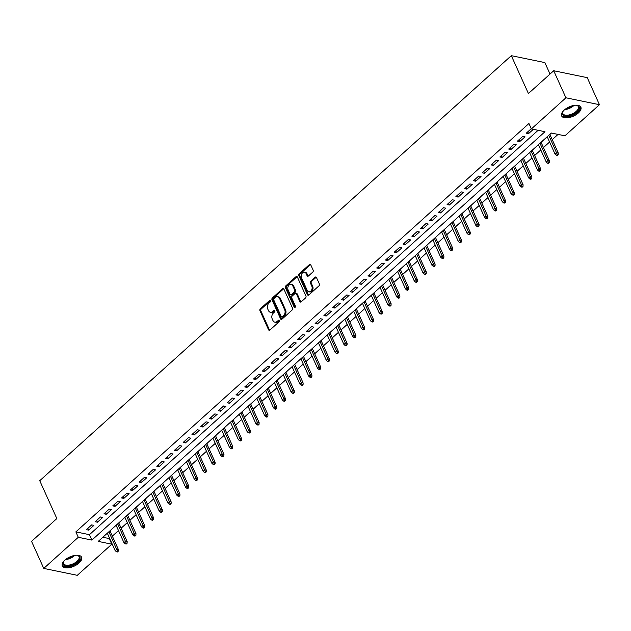 <?xml version="1.0" encoding="UTF-8"?>
<svg xmlns="http://www.w3.org/2000/svg" width="631" height="631" viewBox="0 0 631 631"><rect width="100%" height="100%" fill="white"/><g stroke="black" fill="none" stroke-linecap="round" stroke-linejoin="round"><path stroke-width="0.95" d="M270.431 300.75A0.931 0.678 -78.4 0 0 269.492 300.553L260.311 308.827A1.333 0.97 -78.4 0 0 259.933 310.665L268.561 329.776A1.333 0.97 -78.4 0 0 269.902 330.06L279.076 321.794A0.931 0.678 -78.4 0 0 278.405 320.303L277.222 321.376A4.251 3.108 -78.4 0 1 274.824 322.141A4.251 3.108 -78.4 0 1 272.923 320.469L272.206 318.876A4.251 3.108 -78.4 0 1 273.436 312.984L274.619 311.919A0.931 0.678 -78.4 0 0 273.949 310.428L272.766 311.501A4.251 3.108 -78.4 0 1 270.368 312.266A4.251 3.108 -78.4 0 1 268.467 310.594L267.741 309.001A4.251 3.108 -78.4 0 1 268.972 303.109L270.163 302.044A0.931 0.678 -78.4 0 0 270.431 300.75M270.415 300.727A0.931 0.678 -78.4 0 0 270.399 300.742L261.218 309.009A1.333 0.97 -78.4 0 0 260.84 310.854L269.469 329.966A1.333 0.97 -78.4 0 0 269.642 330.234M279.336 320.477A0.931 0.678 -78.4 0 0 279.312 320.493L278.129 321.565L277.222 321.376M274.871 310.602A0.931 0.678 -78.4 0 0 274.856 310.618L273.665 311.69L272.766 311.501M578.319 113.004A10.561 5.087 -24.3 0 1 568.539 117.689A10.561 5.087 -24.3 0 1 561.622 115.899A10.561 5.087 -24.3 0 1 564.177 110.094A10.561 5.087 -24.3 0 1 573.95 105.409A10.561 5.087 -24.3 0 1 580.875 107.207A10.561 5.087 -24.3 0 1 578.319 113.004M79.033 563.018A10.561 5.087 -24.3 0 1 69.26 567.695A10.561 5.087 -24.3 0 1 62.335 565.904A10.561 5.087 -24.3 0 1 64.898 560.099A10.561 5.087 -24.3 0 1 74.671 555.422A10.561 5.087 -24.3 0 1 81.588 557.212A10.561 5.087 -24.3 0 1 79.033 563.018M312.787 272.064A1.333 0.97 -78.4 0 0 313.173 270.218L310.752 264.862A1.333 0.97 -78.4 0 0 309.411 264.578L299.22 273.759A1.333 0.97 -78.4 0 0 298.834 275.597L307.463 294.716A1.333 0.97 -78.4 0 0 308.811 295L318.994 285.811A1.333 0.97 -78.4 0 0 319.381 283.974L316.454 277.498A1.333 0.97 -78.4 0 0 315.114 277.214L310.752 281.142A1.333 0.97 -78.4 0 0 310.373 282.98L311.817 286.198A3.557 2.595 -78.4 0 1 311.58 290.102A3.557 2.595 -78.4 0 1 308.796 291.759A3.557 2.595 -78.4 0 1 307.202 290.363L301.515 277.774A3.557 2.595 -78.4 0 1 301.76 273.87A3.557 2.595 -78.4 0 1 304.544 272.213A3.557 2.595 -78.4 0 1 306.138 273.609L307.084 275.708A1.333 0.97 -78.4 0 0 308.425 275.992L312.787 272.064M43.76 568.413L31.55 541.366L56.845 518.572L39.745 480.704L511.315 55.678L528.415 93.538L553.71 70.743L565.92 97.789L599.45 104.699L564.919 135.823L551.32 133.023L98.231 541.398L111.821 544.198L77.29 575.322L43.76 568.413L78.291 537.289L91.889 540.089L544.979 131.713L531.389 128.913L565.92 97.789M531.389 128.913L528.944 123.502L75.854 531.878L78.291 537.289M283.895 289.069A1.333 0.97 -78.4 0 0 282.554 288.785L272.363 297.966A1.333 0.97 -78.4 0 0 271.977 299.804L280.606 318.923A1.333 0.97 -78.4 0 0 281.947 319.207L292.137 310.018A1.333 0.97 -78.4 0 0 292.524 308.18L283.895 289.069M285.788 285.867L295.978 276.678A1.333 0.97 -78.4 0 1 297.327 276.962L305.956 296.073A1.333 0.97 -78.4 0 1 305.57 297.919L301.208 301.847A1.333 0.97 -78.4 0 1 299.867 301.563L296.365 293.809A1.333 0.97 -78.4 0 0 295.024 293.525L292.129 296.136A1.333 0.97 -78.4 0 0 291.743 297.974L295.387 306.043A0.931 0.678 -78.4 0 1 294.18 307.139L285.409 287.704A1.333 0.97 -78.4 0 1 285.788 285.867L286.695 286.048L296.885 276.867L295.978 276.678M547.258 136.848L546.612 137.266M549.893 134.474L551.478 133.054M538.464 144.783L537.817 145.193M541.098 142.409L542.999 140.524M529.661 152.71L529.015 153.128M532.296 150.336L534.197 148.459M520.867 160.637L520.22 161.055M523.501 158.263L525.402 156.385M512.064 168.572L511.425 168.982M514.699 166.198L516.6 164.312M503.27 176.499L502.623 176.917M505.904 174.124L507.805 172.247M494.475 184.426L493.828 184.844M497.11 182.051L499.011 180.174M485.673 192.36L485.026 192.77M488.307 189.986L490.208 188.101M476.878 200.287L476.231 200.705M479.513 197.913L481.414 196.036M468.076 208.214L467.429 208.632M470.71 205.84L472.611 203.963M459.281 216.149L458.634 216.559M461.916 213.775L463.817 211.89M450.479 224.076L449.84 224.494M453.113 221.702L455.014 219.825M441.684 232.011L441.037 232.421M444.319 229.629L446.22 227.752M432.89 239.938L432.243 240.348M435.524 237.564L437.425 235.678M424.087 247.865L423.44 248.283M426.722 245.491L428.623 243.613M415.293 255.8L414.646 256.21M417.927 253.417L419.828 251.54M406.49 263.726L405.843 264.137M409.125 261.352L411.026 259.467M397.696 271.653L397.049 272.071M400.33 269.279L402.231 267.402M388.893 279.588L388.254 279.998M391.535 277.206L393.428 275.329M380.099 287.515L379.452 287.925M382.733 285.141L384.634 283.256M371.304 295.442L370.657 295.86M373.938 293.068L375.839 291.191M362.502 303.377L361.855 303.787M365.136 300.995L367.037 299.118M353.707 311.304L353.06 311.714M356.341 308.93L358.242 307.045M344.905 319.231L344.258 319.649M347.539 316.857L349.44 314.979M336.11 327.166L335.463 327.576M338.744 324.791L340.645 322.906M327.308 335.093L326.669 335.503M329.95 332.718L331.843 330.833M318.513 343.019L317.866 343.438M321.147 340.645L323.048 338.768M309.718 350.954L309.072 351.364M312.353 348.58L314.254 346.695M300.916 358.881L300.269 359.291M303.55 356.507L305.451 354.622M292.121 366.808L291.475 367.226M294.756 364.434L296.657 362.557M283.319 374.743L282.672 375.153M285.953 372.369L287.854 370.484M274.524 382.67L273.878 383.088M277.159 380.296L279.06 378.411M265.722 390.597L265.083 391.015M268.364 388.223L270.257 386.346M256.927 398.532L256.281 398.942M259.562 396.158L261.463 394.272M248.133 406.459L247.486 406.877M250.767 404.085L252.668 402.207M239.33 414.386L238.684 414.804M241.965 412.011L243.866 410.134M230.536 422.32L229.889 422.731M233.17 419.946L235.071 418.061M221.733 430.247L221.087 430.665M224.368 427.873L226.269 425.996M212.939 438.174L212.292 438.592M215.573 435.8L217.474 433.923M204.136 446.109L203.497 446.519M206.779 443.735L208.672 441.85M195.342 454.036L194.695 454.454M197.976 451.662L199.877 449.785M186.547 461.963L185.9 462.381M189.182 459.589L191.083 457.712M177.745 469.898L177.098 470.308M180.379 467.524L182.28 465.639M168.95 477.825L168.303 478.243M171.585 475.451L173.486 473.573M160.148 485.76L159.501 486.17M162.782 483.378L164.683 481.5M151.353 493.687L150.706 494.097M153.988 491.312L155.889 489.427M142.551 501.613L141.912 502.031M145.193 499.239L147.086 497.362M133.756 509.548L133.109 509.958M136.391 507.166L138.292 505.289M124.962 517.475L124.315 517.885M127.596 515.101L129.497 513.216M116.159 525.402L115.512 525.82M118.794 523.028L120.695 521.151M91.661 524.905L86.384 529.661L88.648 530.135L93.924 525.371L91.661 524.905M100.455 516.978L95.178 521.734L97.442 522.2L102.719 517.444L100.455 516.978M109.258 509.043L103.973 513.808L106.245 514.273L111.521 509.517L109.258 509.043M118.052 501.117L112.775 505.873L115.039 506.346L120.316 501.582L118.052 501.117M126.847 493.19L121.57 497.946L123.834 498.411L129.118 493.655L126.847 493.19M135.649 485.255L130.372 490.019L132.636 490.484L137.913 485.728L135.649 485.255M144.444 477.328L139.167 482.084L141.431 482.557L146.715 477.793L144.444 477.328M153.246 469.401L147.969 474.157L150.233 474.622L155.51 469.866L153.246 469.401M162.041 461.466L156.764 466.23L159.028 466.695L164.305 461.939L162.041 461.466M170.843 453.539L165.559 458.295L167.83 458.761L173.107 454.005L170.843 453.539M179.638 445.612L174.361 450.368L176.625 450.834L181.902 446.078L179.638 445.612M188.432 437.677L183.156 442.441L185.419 442.907L190.704 438.151L188.432 437.677M197.235 429.75L191.958 434.507L194.222 434.972L199.499 430.216L197.235 429.75M206.029 421.823L200.753 426.58L203.016 427.045L208.301 422.289L206.029 421.823M214.832 413.889L209.555 418.653L211.819 419.118L217.096 414.362L214.832 413.889M223.626 405.962L218.35 410.718L220.613 411.183L225.89 406.427L223.626 405.962M232.429 398.035L227.144 402.791L229.416 403.256L234.693 398.5L232.429 398.035M241.223 390.1L235.947 394.864L238.21 395.329L243.487 390.573L241.223 390.1M250.018 382.173L244.741 386.929L247.005 387.395L252.29 382.638L250.018 382.173M258.82 374.246L253.544 379.002L255.807 379.468L261.084 374.711L258.82 374.246M267.615 366.311L262.338 371.075L264.602 371.541L269.887 366.777L267.615 366.311M276.417 358.384L271.141 363.14L273.404 363.606L278.681 358.85L276.417 358.384M285.212 350.457L279.935 355.214L282.199 355.679L287.476 350.923L285.212 350.457M294.014 342.523L288.73 347.279L291.001 347.752L296.278 342.988L294.014 342.523M302.809 334.596L297.532 339.352L299.796 339.817L305.073 335.061L302.809 334.596M311.604 326.669L306.327 331.425L308.591 331.89L313.875 327.134L311.604 326.669M320.406 318.734L315.129 323.49L317.393 323.963L322.67 319.199L320.406 318.734M329.201 310.807L323.924 315.563L326.188 316.028L331.472 311.272L329.201 310.807M338.003 302.88L332.718 307.636L334.99 308.102L340.267 303.345L338.003 302.88M346.798 294.945L341.521 299.701L343.785 300.175L349.061 295.411L346.798 294.945M355.6 287.018L350.315 291.774L352.587 292.24L357.864 287.484L355.6 287.018M364.395 279.091L359.118 283.847L361.382 284.313L366.658 279.557L364.395 279.091M373.189 271.156L367.912 275.913L370.176 276.386L375.461 271.622L373.189 271.156M381.992 263.23L376.715 267.986L378.979 268.451L384.255 263.695L381.992 263.23M390.786 255.295L385.509 260.059L387.773 260.524L393.058 255.768L390.786 255.295M399.589 247.368L394.304 252.124L396.576 252.597L401.852 247.833L399.589 247.368M408.383 239.441L403.106 244.197L405.37 244.662L410.647 239.906L408.383 239.441M417.186 231.506L411.901 236.27L414.173 236.735L419.449 231.979L417.186 231.506M425.98 223.579L420.703 228.335L422.967 228.808L428.244 224.044L425.98 223.579M434.775 215.652L429.498 220.408L431.762 220.874L437.046 216.117L434.775 215.652M443.577 207.717L438.3 212.481L440.564 212.947L445.841 208.191L443.577 207.717M452.372 199.79L447.095 204.547L449.359 205.012L454.643 200.256L452.372 199.79M461.174 191.863L455.89 196.62L458.161 197.085L463.438 192.329L461.174 191.863M469.969 183.929L464.692 188.693L466.956 189.158L472.233 184.402L469.969 183.929M478.771 176.002L473.487 180.758L475.758 181.223L481.035 176.467L478.771 176.002M487.566 168.075L482.289 172.831L484.553 173.296L489.83 168.54L487.566 168.075M496.36 160.14L491.084 164.904L493.347 165.369L498.632 160.613L496.36 160.14M505.163 152.213L499.886 156.969L502.15 157.434L507.427 152.678L505.163 152.213M513.957 144.286L508.681 149.042L510.944 149.508L516.229 144.751L513.957 144.286M522.76 136.351L517.475 141.115L519.747 141.581L525.024 136.824L522.76 136.351M75.854 531.878L89.444 534.678L538.109 130.294M531.278 128.677L526.278 133.18L528.541 133.646L533.353 129.316M102.664 537.407L109.699 538.503M112.334 536.129L118.494 530.576M121.128 528.202L127.296 522.649M129.931 520.267L136.091 514.715M138.725 512.34L144.885 506.788M147.528 504.414L153.688 498.861M156.322 496.479L162.482 490.926M165.117 488.552L171.285 482.999M173.919 480.625L180.08 475.064M182.714 472.69L188.882 467.137M191.516 464.763L197.677 459.21M200.311 456.836L206.471 451.275M209.113 448.901L215.274 443.348M217.908 440.974L224.068 435.422M226.703 433.047L232.871 427.487M235.505 425.113L241.665 419.56M244.3 417.186L250.468 411.633M253.102 409.259L259.262 403.698M261.897 401.324L268.057 395.771M270.699 393.397L276.859 387.844M279.494 385.47L285.654 379.909M288.288 377.535L294.456 371.982M297.091 369.608L303.251 364.055M305.885 361.681L312.053 356.121M314.688 353.746L320.848 348.194M323.482 345.82L329.642 340.267M332.285 337.893L338.445 332.332M341.079 329.958L347.239 324.405M349.874 322.031L356.042 316.478M358.676 314.096L364.836 308.543M367.471 306.169L373.639 300.616M376.273 298.242L382.433 292.689M385.068 290.307L391.228 284.755M393.87 282.38L400.03 276.828M402.665 274.453L408.825 268.901M411.459 266.519L417.627 260.966M420.262 258.592L426.422 253.039M429.056 250.665L435.224 245.112M437.859 242.73L444.019 237.177M446.653 234.803L452.813 229.25M455.456 226.876L461.616 221.315M464.25 218.941L470.41 213.388M473.045 211.014L479.213 205.461M481.847 203.087L488.008 197.527M490.642 195.153L496.81 189.6M499.444 187.226L505.605 181.673M508.239 179.299L514.399 173.738M517.041 171.364L523.202 165.811M525.836 163.437L531.996 157.884M534.631 155.51L540.799 149.949M543.433 147.575L549.593 142.022M552.228 139.648L558.049 134.403M106.623 533.834L107.365 533.337M109.999 530.955L111.9 529.078M550.027 74.056L544.853 62.587L511.315 55.678M553.71 70.743L587.24 77.652L599.45 104.699M109.384 538.787L111.821 544.198M89.444 534.678L91.889 540.089M88.648 530.135L87.843 528.344M97.442 522.2L96.638 520.417M106.245 514.273L105.44 512.49M115.039 506.346L114.235 504.555M123.834 498.411L123.029 496.629M132.636 490.484L131.832 488.702M141.431 482.557L140.626 480.767M150.233 474.622L149.429 472.84M159.028 466.695L158.223 464.913M167.83 458.761L167.026 456.978M176.625 450.834L175.82 449.051M185.419 442.907L184.615 441.124M194.222 434.972L193.417 433.189M203.016 427.045L202.212 425.262M211.819 419.118L211.014 417.336M220.613 411.183L219.809 409.401M229.416 403.256L228.611 401.474M238.21 395.329L237.406 393.547M247.005 387.395L246.2 385.612M255.807 379.468L255.003 377.685M264.602 371.541L263.797 369.758M273.404 363.606L272.6 361.823M282.199 355.679L281.394 353.896M291.001 347.752L290.197 345.969M299.796 339.817L298.991 338.035M308.591 331.89L307.786 330.108M317.393 323.963L316.588 322.181M326.188 316.028L325.383 314.246M334.99 308.102L334.185 306.319M343.785 300.175L342.98 298.392M352.587 292.24L351.782 290.457M361.382 284.313L360.577 282.53M370.176 276.386L369.372 274.595M378.979 268.451L378.174 266.668M387.773 260.524L386.969 258.742M396.576 252.597L395.771 250.807M405.37 244.662L404.566 242.88M414.173 236.735L413.368 234.953M422.967 228.808L422.163 227.018M431.762 220.874L430.957 219.091M440.564 212.947L439.76 211.164M449.359 205.012L448.554 203.229M458.161 197.085L457.357 195.302M466.956 189.158L466.151 187.375M475.758 181.223L474.954 179.441M484.553 173.296L483.748 171.514M493.347 165.369L492.543 163.587M502.15 157.434L501.345 155.652M510.944 149.508L510.14 147.725M519.747 141.581L518.942 139.798M528.541 133.646L527.737 131.863M270.368 312.266L271.275 312.455A4.251 3.108 -78.4 0 0 273.665 311.69M274.824 322.141L275.731 322.331A4.251 3.108 -78.4 0 0 278.129 321.565M283.721 288.793A1.333 0.97 -78.4 0 0 283.461 288.966L273.27 298.155A1.333 0.97 -78.4 0 0 272.884 299.993L281.513 319.105A1.333 0.97 -78.4 0 0 281.686 319.381M273.98 298.597A0.931 0.678 -78.4 0 0 273.712 299.883L281.292 316.659A0.931 0.678 -78.4 0 0 282.231 316.865L283.485 315.729A4.251 3.108 -78.4 0 0 284.707 309.845L279.533 298.376A4.251 3.108 -78.4 0 0 277.624 296.704A4.251 3.108 -78.4 0 0 275.234 297.469L273.98 298.597M281.702 317.03L282.609 317.219A0.931 0.678 -78.4 0 0 283.138 317.046L282.231 316.865M277.624 296.704L278.531 296.885A4.251 3.108 -78.4 0 1 280.44 298.566L285.614 310.034A4.251 3.108 -78.4 0 1 284.384 315.918L283.138 317.046M295.773 293.289L296.673 293.478A1.333 0.97 -78.4 0 1 297.272 293.999L300.774 301.752A1.333 0.97 -78.4 0 0 300.948 302.02M286.695 286.048A1.333 0.97 -78.4 0 0 286.316 287.894L295.087 307.321A0.931 0.678 -78.4 0 0 295.103 307.352M292.737 285.772A3.557 2.595 -78.4 0 0 291.143 284.368A3.557 2.595 -78.4 0 0 288.351 286.024A3.557 2.595 -78.4 0 0 288.115 289.929L290.118 294.369A1.333 0.97 -78.4 0 0 291.459 294.645L294.354 292.043A1.333 0.97 -78.4 0 0 294.732 290.205L292.737 285.772L293.644 285.953A3.557 2.595 -78.4 0 0 292.05 284.557L291.143 284.368M290.71 294.89L291.617 295.079A1.333 0.97 -78.4 0 0 292.366 294.835L291.459 294.645M293.644 285.953L295.639 290.386A1.333 0.97 -78.4 0 1 295.261 292.232L292.366 294.835M304.544 272.213L305.451 272.395A3.557 2.595 -78.4 0 1 307.045 273.799L307.991 275.897A1.333 0.97 -78.4 0 0 308.165 276.165M308.796 291.759L309.695 291.948A3.557 2.595 -78.4 0 0 312.487 290.284A3.557 2.595 -78.4 0 0 312.724 286.379L311.817 286.198M316.281 277.222A1.333 0.97 -78.4 0 0 316.021 277.395L311.659 281.331A1.333 0.97 -78.4 0 0 311.272 283.169L312.724 286.379M310.578 264.586A1.333 0.97 -78.4 0 0 310.318 264.76L300.127 273.949A1.333 0.97 -78.4 0 0 299.741 275.786L308.37 294.898A1.333 0.97 -78.4 0 0 308.543 295.174M116.522 551.786L117.421 551.975L118.305 551.178L117.398 550.997L116.522 551.786L115.165 550.626L116.751 549.199L118.383 549.53L109.944 530.837M117.398 550.997L108.895 531.783M115.165 550.626L107.309 533.211M118.383 549.53L118.305 551.178M76.556 555.217A9.142 4.401 -24.3 0 1 77.542 555.343A9.142 4.401 -24.3 0 1 77.692 561.953A9.142 4.401 -24.3 0 1 66.981 566.188A9.142 4.401 -24.3 0 1 63.621 561.629A9.142 4.401 -24.3 0 1 64.173 560.801M63.802 561.322A8.463 4.078 155.7 0 0 63.613 563.633A8.463 4.078 155.7 0 0 69.158 565.068A8.463 4.078 155.7 0 0 76.99 561.322A8.463 4.078 155.7 0 0 79.041 556.668A8.463 4.078 155.7 0 0 77.179 555.28M62.146 565.281A10.498 5.056 155.7 0 0 69.165 566.741A10.498 5.056 155.7 0 0 78.599 562.142A10.498 5.056 155.7 0 0 81.249 556.652M575.835 105.203A9.142 4.401 -24.3 0 1 576.821 105.338A9.142 4.401 -24.3 0 1 578.296 110.528A9.142 4.401 -24.3 0 1 568.776 115.954A9.142 4.401 -24.3 0 1 562.899 111.624A9.142 4.401 -24.3 0 1 563.451 110.796M563.089 111.316A8.463 4.078 155.7 0 0 562.899 113.627A8.463 4.078 155.7 0 0 568.681 115.023A8.463 4.078 155.7 0 0 578.327 106.663A8.463 4.078 155.7 0 0 576.466 105.274M561.432 115.268A10.498 5.056 155.7 0 0 568.46 116.735A10.498 5.056 155.7 0 0 580.528 106.647M125.317 543.859L126.224 544.04L127.099 543.252L126.192 543.062L125.317 543.859L123.968 542.692L125.553 541.264L127.178 541.603L118.738 522.91M126.192 543.062L117.689 523.856M123.968 542.692L116.104 525.284M127.178 541.603L127.099 543.252M134.111 535.924L135.018 536.113L135.902 535.325L134.995 535.135L134.111 535.924L132.762 534.765L134.348 533.337L135.981 533.676L127.541 514.983M134.995 535.135L126.492 515.929M132.762 534.765L124.906 517.357M135.981 533.676L135.902 535.325M142.914 527.997L143.821 528.186L144.696 527.39L143.789 527.208L142.914 527.997L141.565 526.838L143.15 525.41L144.775 525.741L136.335 507.048M143.789 527.208L135.286 507.994M141.565 526.838L133.701 509.422M144.775 525.741L144.696 527.39M151.708 520.07L152.615 520.252L153.499 519.463L152.592 519.274L151.708 520.07L150.359 518.903L151.945 517.475L153.578 517.814L145.138 499.121M152.592 519.274L144.081 500.067M150.359 518.903L142.503 501.495M153.578 517.814L153.499 519.463M160.511 512.135L161.418 512.325L162.293 511.536L161.386 511.347L160.511 512.135L159.162 510.976L160.739 509.548L162.372 509.88L153.932 491.194M161.386 511.347L152.883 492.141M159.162 510.976L151.298 493.568M162.372 509.88L162.293 511.536M169.305 504.208L170.212 504.398L171.096 503.601L170.189 503.42L169.305 504.208L167.956 503.041L169.542 501.621L171.175 501.953L162.735 483.259M170.189 503.42L161.678 484.206M167.956 503.041L160.093 485.633M171.175 501.953L171.096 503.601M178.108 496.281L179.007 496.463L179.89 495.674L178.983 495.485L178.108 496.281L176.751 495.114L178.336 493.687L179.969 494.026L171.529 475.332M178.983 495.485L170.48 476.279M176.751 495.114L168.895 477.706M179.969 494.026L179.89 495.674M186.902 488.347L187.809 488.536L188.685 487.739L187.778 487.558L186.902 488.347L185.553 487.187L187.139 485.76L188.764 486.091L180.324 467.405M187.778 487.558L179.275 468.352M185.553 487.187L177.69 469.779M188.764 486.091L188.685 487.739M195.697 480.42L196.604 480.609L197.487 479.812L196.58 479.623L195.697 480.42L194.348 479.252L195.933 477.825L197.566 478.164L189.126 459.471M196.58 479.623L188.077 460.417M194.348 479.252L186.492 461.845M197.566 478.164L197.487 479.812M204.499 472.493L205.406 472.674L206.282 471.885L205.375 471.696L204.499 472.493L203.15 471.325L204.728 469.898L206.361 470.237L197.921 451.544M205.375 471.696L196.872 452.49M203.15 471.325L195.287 453.918M206.361 470.237L206.282 471.885M213.294 464.558L214.201 464.747L215.084 463.951L214.177 463.769L213.294 464.558L211.945 463.399L213.53 461.971L215.163 462.302L206.723 443.617M214.177 463.769L205.667 444.563M211.945 463.399L204.089 445.991M215.163 462.302L215.084 463.951M222.096 456.631L223.003 456.82L223.879 456.024L222.972 455.834L222.096 456.631L220.747 455.464L222.325 454.036L223.958 454.375L215.518 435.682M222.972 455.834L214.469 436.628M220.747 455.464L212.884 438.056M223.958 454.375L223.879 456.024M230.891 448.704L231.798 448.886L232.681 448.097L231.774 447.907L230.891 448.704L229.542 447.537L231.127 446.109L232.76 446.448L224.32 427.755M231.774 447.907L223.264 428.701M229.542 447.537L221.678 430.129M232.76 446.448L232.681 448.097M239.693 440.769L240.592 440.959L241.476 440.162L240.569 439.981L239.693 440.769L238.337 439.61L239.922 438.182L241.555 438.513L233.115 419.828M240.569 439.981L232.066 420.774M238.337 439.61L230.481 422.202M241.555 438.513L241.476 440.162M248.488 432.842L249.395 433.032L250.27 432.235L249.363 432.046L248.488 432.842L247.139 431.675L248.724 430.247L250.349 430.587L241.91 411.893M249.363 432.046L240.861 412.84M247.139 431.675L239.275 414.267M250.349 430.587L250.27 432.235M257.282 424.915L258.189 425.097L259.073 424.308L258.166 424.119L257.282 424.915L255.934 423.748L257.519 422.32L259.152 422.66L250.712 403.966M258.166 424.119L249.663 404.913M255.934 423.748L248.078 406.34M259.152 422.66L259.073 424.308M266.085 416.981L266.992 417.17L267.867 416.373L266.96 416.192L266.085 416.981L264.736 415.821L266.314 414.393L267.946 414.725L259.507 396.031M266.96 416.192L258.458 396.986M264.736 415.821L256.872 398.413M267.946 414.725L267.867 416.373M274.879 409.054L275.786 409.243L276.67 408.446L275.763 408.257L274.879 409.054L273.531 407.886L275.116 406.459L276.749 406.798L268.309 388.104M275.763 408.257L267.252 389.051M273.531 407.886L265.675 390.479M276.749 406.798L276.67 408.446M283.682 401.127L284.589 401.308L285.464 400.519L284.557 400.33L283.682 401.127L282.333 399.959L283.911 398.532L285.543 398.871L277.104 380.177M284.557 400.33L276.055 381.124M282.333 399.959L274.469 382.552M285.543 398.871L285.464 400.519M292.476 393.192L293.383 393.381L294.267 392.585L293.36 392.403L292.476 393.192L291.128 392.032L292.713 390.605L294.346 390.936L285.906 372.243M293.36 392.403L284.849 373.197M291.128 392.032L283.264 374.625M294.346 390.936L294.267 392.585M301.279 385.265L302.178 385.454L303.061 384.658L302.154 384.468L301.279 385.265L299.922 384.098L301.508 382.67L303.14 383.009L294.701 364.316M302.154 384.468L293.652 365.262M299.922 384.098L292.066 366.69M303.14 383.009L303.061 384.658M310.073 377.338L310.98 377.519L311.856 376.731L310.949 376.541L310.073 377.338L308.725 376.171L310.31 374.743L311.935 375.082L303.495 356.389M310.949 376.541L302.446 357.335M308.725 376.171L300.861 358.763M311.935 375.082L311.856 376.731M318.868 369.403L319.775 369.592L320.658 368.796L319.751 368.614L318.868 369.403L317.519 368.244L319.105 366.816L320.737 367.147L312.298 348.454M319.751 368.614L311.249 349.408M317.519 368.244L309.663 350.836M320.737 367.147L320.658 368.796M327.67 361.476L328.577 361.666L329.453 360.869L328.546 360.68L327.67 361.476L326.322 360.309L327.899 358.881L329.532 359.22L321.092 340.527M328.546 360.68L320.043 341.474M326.322 360.309L318.458 342.901M329.532 359.22L329.453 360.869M336.465 353.549L337.372 353.731L338.255 352.942L337.348 352.753L336.465 353.549L335.116 352.382L336.702 350.954L338.334 351.293L329.895 332.6M337.348 352.753L328.838 333.547M335.116 352.382L327.26 334.974M338.334 351.293L338.255 352.942M345.267 345.614L346.174 345.804L347.05 345.007L346.143 344.826L345.267 345.614L343.919 344.455L345.496 343.027L347.129 343.359L338.689 324.665M346.143 344.826L337.64 325.62M343.919 344.455L336.055 327.047M347.129 343.359L347.05 345.007M354.062 337.688L354.969 337.877L355.852 337.08L354.945 336.891L354.062 337.688L352.713 336.52L354.299 335.093L355.931 335.432L347.492 316.738M354.945 336.891L346.435 317.685M352.713 336.52L344.849 319.112M355.931 335.432L355.852 337.08M362.857 329.753L363.764 329.942L364.647 329.153L363.74 328.964L362.857 329.753L361.508 328.593L363.093 327.166L364.726 327.505L356.286 308.811M363.74 328.964L355.237 309.758M361.508 328.593L353.652 311.186M364.726 327.505L364.647 329.153M371.659 321.826L372.566 322.015L373.442 321.218L372.535 321.037L371.659 321.826L370.31 320.666L371.896 319.239L373.52 319.57L365.081 300.877M372.535 321.037L364.032 301.831M370.31 320.666L362.446 303.251M373.52 319.57L373.442 321.218M380.454 313.899L381.361 314.08L382.244 313.291L381.337 313.102L380.454 313.899L379.105 312.731L380.69 311.304L382.323 311.643L373.883 292.95M381.337 313.102L372.834 293.896M379.105 312.731L371.249 295.324M382.323 311.643L382.244 313.291M389.256 305.964L390.163 306.153L391.039 305.365L390.132 305.175L389.256 305.964L387.907 304.805L389.485 303.377L391.117 303.716L382.678 285.023M390.132 305.175L381.629 285.969M387.907 304.805L380.043 287.397M391.117 303.716L391.039 305.365M398.051 298.037L398.958 298.226L399.841 297.43L398.934 297.248L398.051 298.037L396.702 296.878L398.287 295.45L399.92 295.781L391.48 277.088M398.934 297.248L390.423 278.034M396.702 296.878L388.846 279.462M399.92 295.781L399.841 297.43M406.853 290.11L407.76 290.292L408.636 289.503L407.729 289.313L406.853 290.11L405.504 288.943L407.082 287.515L408.714 287.854L400.275 269.161M407.729 289.313L399.226 270.107M405.504 288.943L397.64 271.535M408.714 287.854L408.636 289.503M415.648 282.175L416.555 282.365L417.438 281.576L416.531 281.387L415.648 282.175L414.299 281.016L415.884 279.588L417.517 279.927L409.077 261.234M416.531 281.387L408.02 262.18M414.299 281.016L406.435 263.608M417.517 279.927L417.438 281.576M424.442 274.248L425.349 274.438L426.233 273.641L425.326 273.46L424.442 274.248L423.093 273.089L424.679 271.661L426.311 271.993L417.872 253.299M425.326 273.46L416.823 254.246M423.093 273.089L415.237 255.673M426.311 271.993L426.233 273.641M433.245 266.321L434.152 266.503L435.027 265.714L434.12 265.525L433.245 266.321L431.896 265.154L433.481 263.726L435.106 264.066L426.666 245.372M434.12 265.525L425.617 246.319M431.896 265.154L424.032 247.746M435.106 264.066L435.027 265.714M442.039 258.387L442.946 258.576L443.83 257.787L442.923 257.598L442.039 258.387L440.69 257.227L442.276 255.8L443.908 256.131L435.469 237.445M442.923 257.598L434.412 238.392M440.69 257.227L432.834 239.819M443.908 256.131L443.83 257.787M450.842 250.46L451.749 250.649L452.624 249.852L451.717 249.671L450.842 250.46L449.493 249.292L451.07 247.873L452.703 248.204L444.263 229.51M451.717 249.671L443.214 230.457M449.493 249.292L441.629 231.885M452.703 248.204L452.624 249.852M459.636 242.533L460.543 242.714L461.427 241.925L460.52 241.736L459.636 242.533L458.287 241.365L459.873 239.938L461.506 240.277L453.066 221.584M460.52 241.736L452.009 222.53M458.287 241.365L450.431 223.958M461.506 240.277L461.427 241.925M468.439 234.598L469.346 234.787L470.221 233.998L469.314 233.809L468.439 234.598L467.09 233.438L468.667 232.011L470.3 232.342L461.86 213.657M469.314 233.809L460.811 214.603M467.09 233.438L459.226 216.031M470.3 232.342L470.221 233.998M477.233 226.671L478.14 226.86L479.016 226.064L478.117 225.874L477.233 226.671L475.884 225.504L477.47 224.084L479.103 224.415L470.663 205.722M478.117 225.874L469.606 206.668M475.884 225.504L468.021 208.096M479.103 224.415L479.016 226.064M486.028 218.744L486.935 218.925L487.818 218.137L486.911 217.947L486.028 218.744L484.679 217.577L486.264 216.149L487.897 216.488L479.457 197.795M486.911 217.947L478.408 198.741M484.679 217.577L476.823 200.169M487.897 216.488L487.818 218.137M494.83 210.809L495.737 210.999L496.613 210.202L495.706 210.02L494.83 210.809L493.481 209.65L495.067 208.222L496.692 208.553L488.252 189.868M495.706 210.02L487.203 190.814M493.481 209.65L485.618 192.242M496.692 208.553L496.613 210.202M503.625 202.882L504.532 203.072L505.415 202.275L504.508 202.086L503.625 202.882L502.276 201.715L503.861 200.287L505.494 200.626L497.054 181.933M504.508 202.086L495.998 182.88M502.276 201.715L494.42 184.307M505.494 200.626L505.415 202.275M512.427 194.955L513.334 195.137L514.21 194.348L513.303 194.159L512.427 194.955L511.078 193.788L512.656 192.36L514.289 192.7L505.849 174.006M513.303 194.159L504.8 174.953M511.078 193.788L503.215 176.38M514.289 192.7L514.21 194.348M521.222 187.021L522.129 187.21L523.012 186.413L522.105 186.232L521.222 187.021L519.873 185.861L521.458 184.433L523.091 184.765L514.651 166.079M522.105 186.232L513.595 167.026M519.873 185.861L512.017 168.453M523.091 184.765L523.012 186.413M530.024 179.094L530.931 179.283L531.807 178.486L530.9 178.297L530.024 179.094L528.675 177.926L530.253 176.499L531.886 176.838L523.446 158.144M530.9 178.297L522.397 159.091M528.675 177.926L520.812 160.519M531.886 176.838L531.807 178.486M538.819 171.167L539.726 171.348L540.601 170.559L539.702 170.37L538.819 171.167L537.47 169.999L539.055 168.572L540.688 168.911L532.248 150.217M539.702 170.37L531.192 151.164M537.47 169.999L529.606 152.592M540.688 168.911L540.601 170.559M547.613 163.232L548.52 163.421L549.404 162.624L548.497 162.443L547.613 163.232L546.265 162.072L547.85 160.645L549.483 160.976L541.043 142.283M548.497 162.443L539.994 143.237M546.265 162.072L538.409 144.665M549.483 160.976L549.404 162.624M556.416 155.305L557.323 155.494L558.198 154.698L557.291 154.508L556.416 155.305L555.067 154.138L556.652 152.71L558.277 153.049L549.838 134.356M557.291 154.508L548.789 135.302M555.067 154.138L547.203 136.73M558.277 153.049L558.198 154.698M270.399 300.742L269.492 300.553M279.312 320.493L278.405 320.303M274.856 310.618L273.949 310.428M269.469 329.966L268.561 329.776M260.84 310.854L259.933 310.665M261.218 309.009L260.311 308.827M281.513 319.105L280.606 318.923M272.884 299.993L271.977 299.804M273.27 298.155L272.363 297.966M283.461 288.966L282.554 288.785M284.384 315.918L283.485 315.729M285.614 310.034L284.707 309.845M280.44 298.566L279.533 298.376M300.774 301.752L299.867 301.563M297.272 293.999L296.365 293.809M295.087 307.321L294.18 307.139M286.316 287.894L285.409 287.704M295.261 292.232L294.354 292.043M295.639 290.386L294.732 290.205M307.991 275.897L307.084 275.708M307.045 273.799L306.138 273.609M311.272 283.169L310.373 282.98M311.659 281.331L310.752 281.142M316.021 277.395L315.114 277.214M308.37 294.898L307.463 294.716M299.741 275.786L298.834 275.597M300.127 273.949L299.22 273.759M310.318 264.76L309.411 264.578M74.742 555.406A8.463 4.078 -24.3 0 1 74.45 555.682A8.463 4.078 -24.3 0 1 65.514 559.579M66.705 558.687A8.187 3.944 155.7 0 0 73.291 555.714M574.029 105.401A8.463 4.078 -24.3 0 1 566.141 109.384A8.463 4.078 -24.3 0 1 564.792 109.565M565.983 108.682A8.187 3.944 155.7 0 0 572.577 105.708"/></g></svg>
